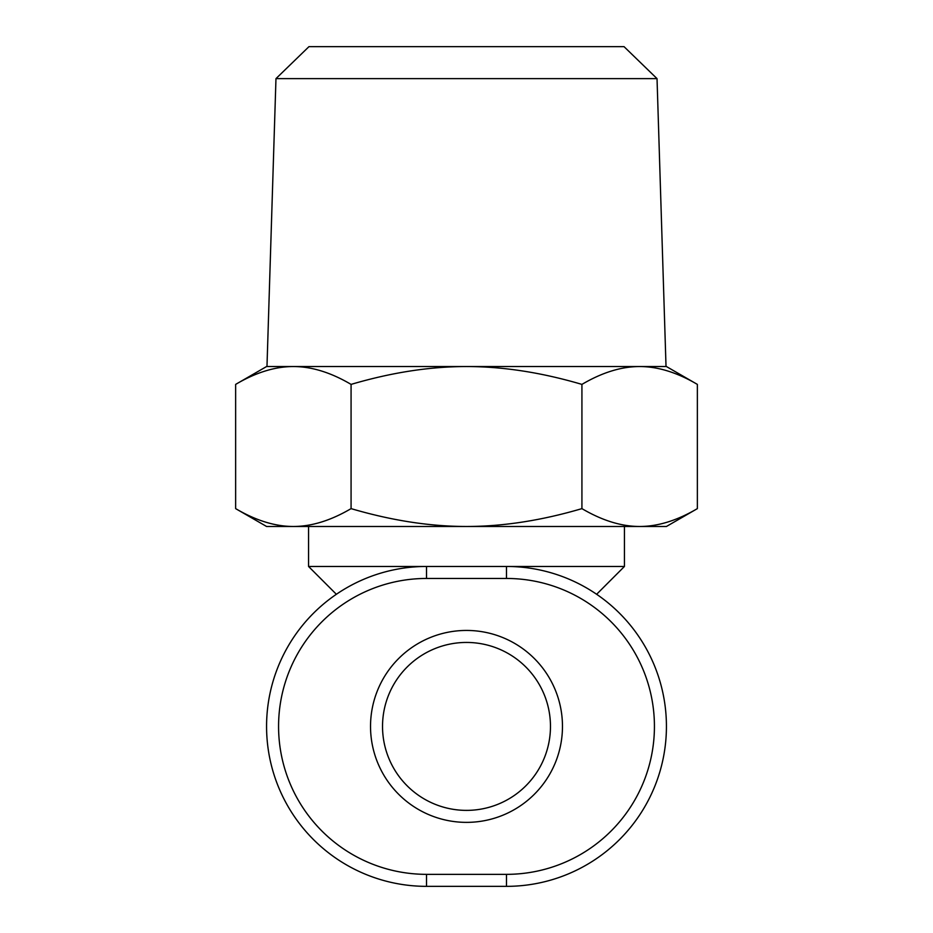 <?xml version="1.0" encoding="UTF-8"?>
<svg xmlns="http://www.w3.org/2000/svg" width="933" height="933" viewBox="0 0 933 933"><rect width="100%" height="100%" fill="white"/><g stroke="black" fill="none" stroke-linecap="round" stroke-linejoin="round"><path stroke-width="1.4" d="M426.509 578.46L506.491 578.46A147.95 147.95 0 0 1 654.43 726.41A147.95 147.95 0 0 1 506.491 874.349L426.509 874.349A147.95 147.95 0 0 1 278.57 726.41A147.95 147.95 0 0 1 426.509 578.46L426.509 566.459A159.94 159.94 0 0 0 266.57 726.41A159.94 159.94 0 0 0 426.509 886.35L506.491 886.35A159.94 159.94 0 0 0 666.43 726.41A159.94 159.94 0 0 0 506.491 566.459L308.555 566.459L308.555 526.48M275.97 78.629L657.03 78.629L624.037 46.65L308.963 46.65L275.97 78.629L266.978 366.541L666.43 366.541L697.359 384.396C677.171 372.5 657.94 366.552 639.641 366.541C621.355 366.552 602.112 372.5 581.924 384.396C541.56 372.5 503.085 366.552 466.5 366.541C429.915 366.552 391.44 372.5 351.076 384.396C330.888 372.5 311.645 366.552 293.359 366.541C275.06 366.552 255.829 372.5 235.641 384.396L235.641 508.625C255.887 520.532 275.118 526.48 293.359 526.48L266.57 526.48L235.641 508.625M657.03 78.629L666.022 366.541L639.641 366.541M466.5 810.38A83.97 83.97 0 0 1 382.53 726.41A83.97 83.97 0 0 1 466.5 642.44A83.97 83.97 0 0 1 550.47 726.41A83.97 83.97 0 0 1 466.5 810.38A83.97 83.97 0 0 1 382.53 726.41A83.97 83.97 0 0 1 466.5 642.44M697.359 508.625L666.43 526.48L293.359 526.48C311.587 526.48 330.83 520.532 351.076 508.625C391.557 520.532 430.031 526.48 466.5 526.48C502.969 526.48 541.443 520.532 581.924 508.625C602.17 520.532 621.413 526.48 639.641 526.48C657.882 526.48 677.113 520.532 697.359 508.625L697.359 384.396M235.641 384.396L266.57 366.541L293.359 366.541M581.924 384.396L581.924 508.625M351.076 384.396L351.076 508.625M596.63 594.286L624.445 566.459L506.491 566.459L506.491 578.46M562.471 726.41A95.971 95.971 0 0 0 466.5 630.44A95.971 95.971 0 0 0 370.529 726.41A95.971 95.971 0 0 0 466.5 822.37A95.971 95.971 0 0 0 562.471 726.41M426.509 874.349L426.509 886.35M506.491 874.349L506.491 886.35M624.445 566.459L624.445 526.48M336.37 594.286L308.555 566.459"/></g></svg>
